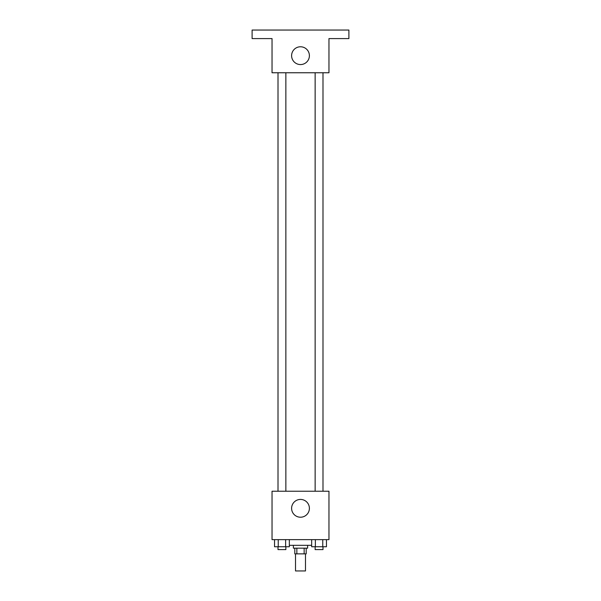 <?xml version="1.0" encoding="UTF-8"?>
<svg xmlns="http://www.w3.org/2000/svg" width="601" height="601" viewBox="0 0 601 601"><rect width="100%" height="100%" fill="white"/><g stroke="black" fill="none" stroke-linecap="round" stroke-linejoin="round"><path stroke-width="0.9" d="M295.519 553.867L295.519 570.95L305.481 570.95L305.481 553.867M304.151 548.172L304.151 553.867L294.806 553.867L294.806 548.172M304.151 553.867L306.194 553.867L306.194 548.172M307.614 545.325L307.614 548.172L293.386 548.172L293.386 545.325M296.849 548.172L296.849 553.867M289.336 545.325L311.664 545.325M328.965 539.638L272.035 539.638L272.035 491.235L328.965 491.235L328.965 539.638M309.395 508.318A8.895 8.895 0 0 1 296.053 516.026A8.895 8.895 0 0 1 296.053 500.618A8.895 8.895 0 0 1 309.395 508.318M315.134 491.235L315.134 72.751M285.866 72.751L285.866 491.235M328.965 72.751L272.035 72.751L272.035 38.592L252.104 38.592L252.104 30.05L348.896 30.05L348.896 38.592L328.965 38.592L328.965 72.751M309.395 55.675A8.895 8.895 0 0 1 296.053 63.375A8.895 8.895 0 0 1 296.053 47.967A8.895 8.895 0 0 1 309.395 55.675M326.456 539.638L326.456 546.752L311.664 546.752L311.664 539.638M322.76 539.638L322.76 546.752M315.36 539.638L315.36 546.752M322.992 546.752L322.992 549.599L315.134 549.599L315.134 546.752M289.336 539.638L289.336 546.752L274.544 546.752L274.544 539.638M285.64 539.638L285.64 546.752M278.24 539.638L278.24 546.752M285.866 546.752L285.866 549.599L278.008 549.599L278.008 546.752M322.992 491.235L322.992 72.751M278.008 72.751L278.008 491.235"/></g></svg>
